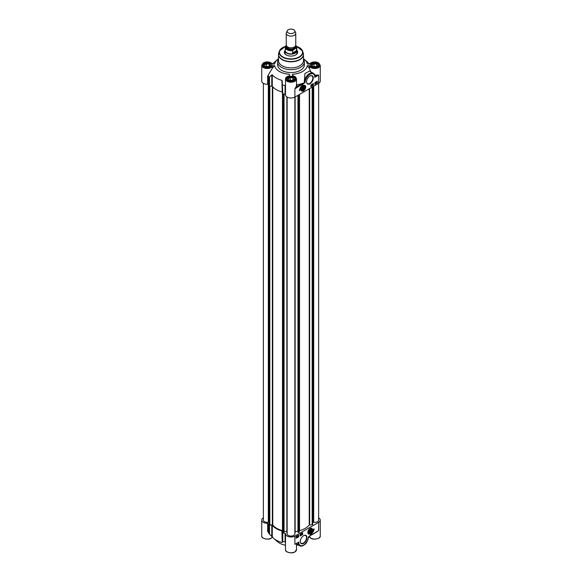 <?xml version="1.0" encoding="UTF-8"?>
<svg xmlns="http://www.w3.org/2000/svg" width="582" height="582" viewBox="0 0 582 582"><rect width="100%" height="100%" fill="white"/><g stroke="black" fill="none" stroke-linecap="round" stroke-linejoin="round"><path stroke-width="0.87" d="M286.555 45.309L285.42 46.451A5.798 3.346 0 0 0 285.202 47.36A5.798 3.346 0 0 0 286.897 49.725A5.798 3.346 0 0 0 292.564 50.583L295.445 48.43L296.58 48.262L296.58 50.59C295.94 52.569 294.601 53.34 292.564 52.911L292.564 50.583M296.58 48.262A5.798 3.346 0 0 0 296.798 47.36L296.798 50.518A5.798 3.346 0 0 1 293.219 53.609A5.798 3.346 0 0 1 286.897 52.882A5.798 3.346 0 0 1 285.202 50.518L285.42 46.451M296.58 50.59L292.564 52.911M288.265 32.912A3.863 2.233 0 0 0 292.928 33.269A3.863 2.233 0 0 0 294.739 30.759A3.863 2.233 0 0 0 291 29.1A3.863 2.233 0 0 0 287.261 30.759A3.863 2.233 0 0 0 288.265 32.912M287.261 30.759L286.402 32.628A4.758 2.75 0 0 0 286.242 33.334A4.758 2.75 0 0 0 287.639 35.276A4.758 2.75 0 0 0 292.819 35.873A4.758 2.75 0 0 0 295.758 33.334A4.758 2.75 0 0 0 295.598 32.628L294.739 30.759M285.202 49.965A5.951 3.434 0 0 0 285.049 50.721A5.951 3.434 0 0 0 286.795 53.151A5.951 3.434 0 0 0 293.277 53.893A5.951 3.434 0 0 0 296.951 50.721A5.951 3.434 0 0 0 296.798 49.965M286.242 33.334L286.242 45.061A4.758 2.75 0 0 0 287.639 47.004A4.758 2.75 0 0 0 292.819 47.6A4.758 2.75 0 0 0 295.758 45.061L295.758 33.334M302.356 88.879A1.484 0.858 -60 0 1 303.404 87.06A1.484 0.858 -60 0 1 304.459 87.664A1.484 0.858 -60 0 1 303.404 89.483A1.484 0.858 -60 0 1 302.356 88.879M303.353 86.834A1.644 0.946 -60 0 1 304.459 87.54A1.644 0.946 -60 0 1 304.459 87.606M303.353 89.512A1.644 0.946 -60 0 1 303.295 89.548A1.644 0.946 -60 0 1 302.138 88.937M303.04 89.213L302.676 88.69L303.768 87.329L304.131 87.853L303.04 89.213M303.768 88.791L302.844 88.253M304.131 87.853L303.506 87.489M303.302 85.663A2.975 1.717 -60 0 1 304.684 85.576A2.975 1.717 -60 0 1 304.728 85.598M301.752 90.748A2.975 1.717 -60 0 1 301.709 90.727A2.975 1.717 -60 0 1 301.098 89.483M302.131 89.002A1.797 1.04 120 0 0 303.404 89.737A1.797 1.04 120 0 0 304.677 87.54A1.797 1.04 120 0 0 303.404 86.805A1.797 1.04 120 0 0 302.131 89.002M308.482 533.636A2.975 1.717 -60 0 1 308.438 533.614A2.975 1.717 -60 0 1 307.827 532.37M310.031 528.551A2.975 1.717 -60 0 1 311.414 528.463A2.975 1.717 -60 0 1 311.45 528.485M310.082 529.722A1.644 0.946 -60 0 1 311.188 530.428A1.644 0.946 -60 0 1 311.188 530.493M310.082 532.399A1.644 0.946 -60 0 1 310.024 532.435A1.644 0.946 -60 0 1 308.867 531.824M308.86 531.897A1.797 1.04 120 0 0 310.133 532.625A1.797 1.04 120 0 0 311.406 530.428A1.797 1.04 120 0 0 310.133 529.693A1.797 1.04 120 0 0 308.86 531.897M267.953 66.857L265.297 66.45L264.584 64.915L266.527 63.794L269.182 64.202L269.895 65.737L267.953 66.857M269.182 64.202L269.182 66.144M268.52 66.53L265.959 66.552M266.527 63.794L266.527 66.224M268.149 66.741A1.979 1.142 0 0 0 266.672 66.661M271.096 65.337A3.863 2.233 0 0 0 269.975 63.896A3.863 2.233 0 0 0 269.91 63.86M264.57 63.86A3.863 2.233 0 0 0 264.504 63.896A3.863 2.233 0 0 0 263.377 65.337M263.639 65.788A3.688 2.132 180 0 1 264.628 63.824A3.688 2.132 180 0 1 269.844 63.824A3.688 2.132 180 0 1 270.841 65.788M291.713 80.578L289.058 80.163L288.345 78.635L290.287 77.515L292.942 77.923L293.655 79.458L291.713 80.578M292.942 77.923L292.942 79.865M292.28 80.251L289.72 80.265M290.287 77.515L290.287 79.938M291.909 80.462A1.979 1.142 0 0 0 290.433 80.381M294.856 79.057A3.863 2.233 0 0 0 293.735 77.61A3.863 2.233 0 0 0 293.67 77.573M288.33 77.573A3.863 2.233 0 0 0 288.265 77.61A3.863 2.233 0 0 0 287.144 79.057M287.399 79.501A3.688 2.132 180 0 1 288.396 77.537A3.688 2.132 180 0 1 293.604 77.537A3.688 2.132 180 0 1 294.601 79.501M315.473 66.857L312.818 66.45L312.105 64.915L314.047 63.794L316.703 64.202L317.416 65.737L315.473 66.857M316.703 64.202L316.703 66.144M316.041 66.53L313.48 66.552M314.047 63.794L314.047 66.224M315.677 66.741A1.979 1.142 0 0 0 314.2 66.661M318.623 65.337A3.863 2.233 0 0 0 317.496 63.896A3.863 2.233 0 0 0 317.43 63.86M312.09 63.86A3.863 2.233 0 0 0 312.025 63.896A3.863 2.233 0 0 0 310.904 65.337M311.159 65.788A3.688 2.132 180 0 1 312.156 63.824A3.688 2.132 180 0 1 317.372 63.824A3.688 2.132 180 0 1 318.361 65.788M286.49 55.064A6.096 3.521 180 0 1 284.904 52.7A6.096 3.521 180 0 1 285.049 51.929M296.951 51.929A6.096 3.521 180 0 1 297.096 52.7A6.096 3.521 180 0 1 295.51 55.064M285.078 50.416A6.693 3.863 0 0 0 286.271 54.948A6.693 3.863 0 0 0 295.729 54.948A6.693 3.863 0 0 0 296.922 50.416M303.513 535.724A4.445 2.568 -60 0 1 305.63 535.564A4.445 2.568 -60 0 1 305.63 540.7A4.445 2.568 -60 0 1 301.185 543.268A4.445 2.568 -60 0 1 300.261 541.347M300.261 541.471A4.743 2.735 120 0 0 303.615 543.406A4.743 2.735 120 0 0 306.969 537.601A4.743 2.735 120 0 0 303.615 535.666A4.743 2.735 120 0 0 300.261 541.471M309.966 535.629L308.416 537.033M282.765 532.814L282.379 532.515L282.379 541.616L282.765 541.558L282.765 532.814A23.491 13.561 180 0 0 285.071 533.236L285.515 533.57A5.5 3.179 180 0 0 285.5 533.832A5.5 3.179 180 0 0 288.898 536.764A5.5 3.179 180 0 0 294.892 536.073L318.652 522.36L318.652 530.609L315.67 532.334M312.447 529.824A3.274 1.892 120 0 0 310.133 528.485A3.274 1.892 120 0 0 307.82 532.494A3.274 1.892 120 0 0 310.133 533.832A3.274 1.892 120 0 0 312.447 529.824M314.127 528.849A5.173 2.99 -60 0 1 310.468 534.589A4.46 2.575 120 0 0 313.291 529.336L314.127 528.849M300.145 534.254L302.669 532.799L302.669 534.494L300.145 535.957L300.145 534.254M296.151 538.263L296.151 536.56L298.675 535.105L298.675 536.808L296.151 538.263M310.082 537.237L309.464 536.75L310.082 537.237M308.62 537.237L309.682 537.237M298.042 544.905A16.354 9.443 180 0 1 296.5 545.276M285.5 545.276A16.354 9.443 180 0 1 277.316 541.551L273.576 538.255A20.814 12.018 180 0 1 272.274 536.924L272.274 525.364L271.772 525.168L271.772 536.408L272.274 536.924M272.536 536.75L271.918 537.237M315.582 532.479L309.711 535.775M309.18 536.284L317.066 531.73M297.94 542.569L298.784 542.082A6.839 3.95 120 0 0 303.477 545.203A6.839 3.95 120 0 0 308.453 536.83L308.62 536.742C307.565 541.18 306.387 543.661 305.092 544.177C303.098 546.032 301.229 546.549 299.475 545.734L296.5 544.01M297.031 543.101L296.442 543.53M285.071 533.236L285.071 541.98L285.515 541.813M282.379 541.616L282.379 532.515M318.63 517.849A5.5 3.179 180 0 1 320.26 520.112A5.5 3.179 180 0 1 318.652 522.36M271.772 536.408L269.517 534.196L269.517 525.088L269 524.869A23.491 13.561 180 0 1 268.266 523.538L267.647 523.276A5.5 3.179 180 0 1 261.74 520.112A5.5 3.179 180 0 1 263.37 517.849M269.517 525.088L271.772 525.168M272.274 525.364A20.814 12.018 0 0 0 281.906 530.922L282.241 542.446M263.37 83.371L263.37 520.112A3.863 2.233 0 0 0 268.317 522.258L269.219 522.44L269.219 86.027M312.781 86.747L312.781 522.44L313.683 522.258A3.863 2.233 0 0 0 318.63 520.112L318.63 83.371A5.5 3.179 0 0 0 320.26 81.109L320.26 65.322L318.543 62.82L316.339 62.041C313.116 61.612 310.832 62.361 309.508 64.289M298.028 95.259L298.028 532.239L298.952 532.515L299.519 530.646A20.13 11.625 0 0 0 309.238 525.029L312.178 524.782L312.534 524.287M295.132 531.497L298.028 531.279M294.863 533.177L295.118 96.939M287.137 97.085L287.137 533.832A3.863 2.233 0 0 0 291 536.058A3.863 2.233 0 0 0 294.863 533.832L294.863 97.085M286.882 96.932L287.137 533.177M283.972 531.279L286.868 531.497M269.466 524.287L269.822 524.782L272.762 525.029A20.13 11.625 0 0 0 282.481 530.646L283.048 532.515L283.972 532.239L283.972 94.051M281.906 542.489A20.814 12.018 180 0 1 273.576 538.255M269 524.869L269 533.607L269.517 534.196M269 533.607A23.491 13.561 180 0 1 268.266 532.275L268.266 523.538M267.647 523.276L267.647 531.497L268.266 532.275M285.071 541.98A23.491 13.561 180 0 1 282.765 541.558M301.556 533.876L302.153 533.665L301.905 534.545L301.796 534.065M301.425 534.283L301.694 533.432L302.153 533.665M301.905 534.545L301.461 534.305M301.505 533.774L301.258 534.923L301.585 533.73M301.163 534.261L301.294 533.658M300.756 534.923L301.163 534.232L300.923 535.113L300.443 534.873L300.923 535.113M301.163 534.232L300.705 534.007L300.661 534.523M298.049 536.509L298.21 535.716L298.493 536.233L298.21 536.706L297.795 536.422M297.999 536.48L298.035 536.08M298.457 535.826L297.999 535.593L298.144 536.262M298.21 536.706L297.839 536.524M297.024 536.648L296.594 537.448L297.024 536.648M296.973 536.604L296.544 537.404L296.973 536.604M297.14 536.298L296.376 537.732L297.198 536.32M296.267 537.419L296.573 536.4L297.046 536.48M297.686 536.168L297.577 537.07L297.373 536.306M297.453 536.335L297.839 536.582M297.577 537.07L297.184 536.706M297.075 536.648L297.162 536.182M300.145 535.709L302.458 534.378L302.458 532.923M296.151 538.015L298.464 536.393M298.464 536.117L298.464 535.229M312.163 532.777A5.173 2.99 120 0 0 313.887 528.994M309.82 76.082A4.445 2.568 -60 0 1 311.937 75.922A4.445 2.568 -60 0 1 312.861 77.959A4.445 2.568 -60 0 1 310.919 82.433A4.445 2.568 -60 0 1 307.492 83.626A4.445 2.568 -60 0 1 306.576 81.706M268.317 522.258L268.317 84.637M272.536 66.181L271.918 65.701L274.711 65.701L272.536 67.985L272.536 66.181A5.5 3.179 0 0 1 266.491 68.472A5.5 3.179 0 0 1 261.74 65.322L261.74 81.109A5.5 3.179 0 0 0 267.647 84.274L268.266 84.528A23.491 13.561 0 0 0 269 85.867L269.517 86.085L269.517 76.977L269 77.122L269 85.867M272.536 67.985L267.647 76.06L267.647 84.274M314.76 76.373L314.76 77.348L318.652 75.1L315.582 75.02L315.67 75.849L318.652 75.1L318.652 83.357L294.892 97.07L294.892 88.82L297.031 86.609A6.096 3.521 0 0 0 296.689 84.819L296.5 84.812M285.515 94.59A5.5 3.179 0 0 0 285.5 94.83A5.5 3.179 0 0 0 288.898 97.761A5.5 3.179 0 0 0 294.892 97.07M282.379 93.513L282.241 80.971L282.379 93.513L282.765 93.811A23.491 13.561 0 0 0 285.071 94.233L285.5 94.48M281.906 91.92A20.814 12.018 180 0 1 272.274 86.362L272.274 74.794A20.814 12.018 0 0 0 281.906 80.352L282.241 92.211M269.517 76.977L271.772 74.925L271.772 86.165L272.274 86.362M271.772 86.165L269.517 86.085L269.517 524.702M285.5 94.83L285.5 79.043A5.5 3.179 0 0 0 291 82.222A5.5 3.179 0 0 0 296.5 79.043L296.5 85.598A5.5 3.179 180 0 1 296.442 86.078L294.892 88.82L305.092 82.6L304.284 81.916L304.939 73.55L309.5 71.062L313.225 73.216A7.435 4.292 120 0 0 307.798 74.896A7.435 4.292 120 0 0 304.284 81.916M278.589 53.813A12.491 7.21 0 0 0 278.509 54.606L278.509 60.666A12.491 7.21 0 0 0 282.168 65.766A12.491 7.21 0 0 0 295.78 67.33A12.491 7.21 0 0 0 303.491 60.666L303.491 54.606A12.491 7.21 0 0 0 303.411 53.813M310.766 71.797L309.464 68.443L309.464 66.181L310.082 65.701L307.289 65.701A16.354 9.443 0 0 1 292.484 74.241L292.484 75.987M278.509 59.153A13.379 7.726 0 0 0 277.621 61.925A13.379 7.726 0 0 0 281.535 67.388A13.379 7.726 0 0 0 296.122 69.062A13.379 7.726 0 0 0 304.379 61.925A13.379 7.726 0 0 0 303.491 59.153M277.621 61.925L277.621 64.842A13.379 7.726 0 0 0 281.535 70.306A13.379 7.726 0 0 0 296.122 71.979A13.379 7.726 0 0 0 304.379 64.842L304.379 61.925M274.711 65.701A16.354 9.443 0 0 0 289.516 74.241L289.516 75.856A4.903 2.83 180 0 0 287.028 80.221A4.903 2.83 180 0 0 294.972 80.221A4.903 2.83 180 0 0 292.484 75.856L292.484 74.241M303.491 58.746A16.354 9.443 0 0 1 304.684 59.67A16.354 9.443 0 0 1 307.289 63.984L310.082 63.984A4.903 2.83 180 0 1 317.641 62.543A4.903 2.83 180 0 1 317.641 67.134A4.903 2.83 180 0 1 310.082 65.701M278.509 58.746A16.354 9.443 0 0 0 277.316 59.67A16.354 9.443 0 0 0 274.711 63.984L271.918 63.984A4.903 2.83 180 0 0 264.359 62.543A4.903 2.83 180 0 0 264.359 67.134A4.903 2.83 180 0 0 271.918 65.701M288.206 80.171A3.958 2.284 180 0 1 287.042 78.555A3.958 2.284 180 0 1 291 76.278A3.958 2.284 180 0 1 294.958 78.555A3.958 2.284 180 0 1 292.513 80.665A3.958 2.284 180 0 1 288.206 80.171M311.967 66.457A3.958 2.284 180 0 1 310.81 64.842A3.958 2.284 180 0 1 314.76 62.558A3.958 2.284 180 0 1 318.718 64.842A3.958 2.284 180 0 1 316.273 66.952A3.958 2.284 180 0 1 311.967 66.457M264.439 66.457A3.958 2.284 180 0 1 263.282 64.842A3.958 2.284 180 0 1 267.24 62.558A3.958 2.284 180 0 1 271.19 64.842A3.958 2.284 180 0 1 268.753 66.952A3.958 2.284 180 0 1 264.439 66.457M309.464 536.284L309.464 536.75A5.5 3.179 180 0 0 315.509 539.041A5.5 3.179 180 0 0 320.26 535.891C320.566 537.863 318.194 538.954 313.16 539.179L310.963 538.394L309.508 536.924M313.683 522.258L313.683 86.223M313.276 77.959A4.743 2.735 120 0 0 309.922 76.024A4.743 2.735 120 0 0 306.568 81.829A4.743 2.735 120 0 0 309.922 83.764A4.743 2.735 120 0 0 313.276 77.959M301.09 89.606A3.274 1.892 120 0 0 303.404 90.945A3.274 1.892 120 0 0 305.717 86.936A3.274 1.892 120 0 0 303.404 85.598A3.274 1.892 120 0 0 301.09 89.606M317.394 81.167L317.394 82.87L314.869 84.325L314.869 82.629L317.394 81.167M313.392 85.176L310.868 86.631L310.868 84.936L313.392 83.473L313.392 85.176L313.181 83.597M299.41 90.581A5.173 2.99 -60 0 1 303.069 84.841A4.46 2.575 120 0 0 300.254 90.094L299.41 90.581M296.442 86.078A0.597 0.48 -165.3 0 0 297.031 86.609L302.735 83.321C303.877 82.826 304.248 82.942 303.833 83.655M302.735 83.321A22.305 12.877 180 0 1 296.689 84.819M309.449 63.984A20.814 12.018 0 0 0 308.424 62.965L304.684 59.67M277.316 59.67L273.576 62.965A20.814 12.018 0 0 0 272.551 63.984M268.266 84.528L268.266 75.791L267.647 76.06M272.274 74.794L271.772 74.925M282.241 80.971L281.906 80.352M282.765 93.811L282.379 84.405M285.515 86.369L285.071 85.489L285.071 94.233M282.765 85.067A23.491 13.561 0 0 0 285.071 85.489M311.879 85.489L311.392 85.765L311.632 84.885L311.748 85.365M311.632 85.874L311.363 85.409M311.516 85.496L311.421 84.761L311.908 85.023M312.039 85.656L312.287 84.506L312.039 85.656M312.781 84.514L312.621 85.307L312.338 84.783L312.781 84.514M312.621 85.307L312.345 84.841M312.17 85.074L312.41 84.194L312.89 84.434M315.495 82.92L315.335 83.713L315.044 83.197L315.495 82.92M315.335 83.713L315.051 83.255M314.84 83.073L315.124 82.608L315.597 82.848M316.521 82.782L316.95 81.982L316.521 82.782M316.564 82.826L316.994 82.026L316.564 82.826M316.404 83.131L317.168 81.698L316.404 83.131M316.15 82.513L317.015 81.858M315.815 83.182L315.968 82.36L316.259 82.666L315.953 83.357L315.502 83.131L315.953 83.357M315.837 83.051L315.946 82.651M315.946 83.015L315.582 82.775M315.488 82.724L315.757 82.244L316.259 82.666M310.868 86.391L313.181 85.052M314.869 84.084L317.183 82.746L317.183 81.291M299.446 90.312L300.043 89.97A4.46 2.575 -60 0 1 301.17 86.529M268.266 75.791A23.491 13.561 0 0 0 269 77.122M309.464 68.443L307.289 65.701M297.94 531.082L297.94 95.31M284.06 531.082L284.06 94.066M309.086 531.766A1.484 0.858 -60 0 1 310.133 529.947A1.484 0.858 -60 0 1 311.188 530.551A1.484 0.858 -60 0 1 310.133 532.37A1.484 0.858 -60 0 1 309.086 531.766M309.77 532.101L309.77 530.639L310.497 530.224L310.497 531.679L309.77 532.101M310.861 530.74L310.235 530.377M310.497 531.679L309.573 531.14M295.678 45.556A5.202 3.005 180 0 1 295.445 48.43M286.788 46.342A4.314 2.488 0 0 0 287.952 48.633A4.314 2.488 0 0 0 293.066 49.055A4.314 2.488 0 0 0 295.212 46.342M295.016 46.538L295.016 46.625A4.016 2.321 180 0 1 292.535 48.772A4.016 2.321 180 0 1 288.163 48.27A4.016 2.321 180 0 1 286.984 46.625L286.984 46.538M293.699 49.441A5.202 3.005 180 0 1 287.493 49.092A5.202 3.005 180 0 1 286.322 45.556M305.383 87.06A2.975 1.717 120 0 0 304.764 85.619A2.975 1.717 120 0 0 302.473 86.42A2.975 1.717 120 0 0 301.178 89.41A2.975 1.717 120 0 0 301.796 90.77A2.975 1.717 120 0 0 303.346 90.588M301.432 89.41A2.794 1.615 120 0 0 304.393 89.679A2.794 1.615 120 0 0 304.393 85.721A2.794 1.615 120 0 0 301.432 89.41M312.112 529.947A2.975 1.717 120 0 0 311.494 528.514A2.975 1.717 120 0 0 309.202 529.307A2.975 1.717 120 0 0 307.907 532.297A2.975 1.717 120 0 0 308.525 533.665A2.975 1.717 120 0 0 310.075 533.476M308.162 532.297A2.794 1.615 120 0 0 311.123 532.566A2.794 1.615 120 0 0 311.123 528.609A2.794 1.615 120 0 0 308.162 532.297M285.398 46.4A11.516 6.649 0 0 0 282.852 56.92A11.516 6.649 0 0 0 300.196 56.221A11.516 6.649 0 0 0 296.602 46.4M294.892 536.073L294.892 544.33L298.784 542.082M296.5 549.612A5.5 3.179 180 0 1 291 552.791A5.5 3.179 180 0 1 285.5 549.612C285.209 551.583 287.573 552.674 292.579 552.9L294.783 552.122L296.5 549.612L296.5 543.603M272.369 537.041A5.5 3.179 180 0 1 266.229 539.019A5.5 3.179 180 0 1 261.74 535.891C261.434 537.863 263.806 538.954 268.84 539.179L271.037 538.394L272.492 536.924M297.955 542.766A7.435 4.292 120 0 0 299.475 545.734M285.406 46.393A11.807 6.817 0 0 0 279.411 51.1A11.807 6.817 0 0 0 282.656 57.211A11.807 6.817 0 0 0 296.536 58.411A11.807 6.817 0 0 0 302.589 51.1A11.807 6.817 0 0 0 296.594 46.393M282.197 59.437A12.448 7.188 0 0 0 296.835 60.703A12.448 7.188 0 0 0 303.222 52.991L303.491 54.606A12.491 7.21 0 0 1 295.78 61.27A12.491 7.21 0 0 1 282.168 59.706A12.491 7.21 0 0 1 278.509 54.606L278.778 52.991A12.448 7.188 0 0 0 282.197 59.437M309.464 66.181A5.5 3.179 0 0 0 315.509 68.472A5.5 3.179 0 0 0 320.26 65.322M315.582 75.02A5.5 3.179 180 0 1 314.658 75.056M314.76 77.348A6.839 3.95 120 0 0 310.068 74.227A6.839 3.95 120 0 0 305.092 82.6M314.862 75.886A6.096 3.521 0 0 0 315.67 75.849L314.913 76.286M299.519 530.646L299.519 94.4M309.238 88.791L309.238 525.029M299.25 530.871L299.25 94.56M299.09 532.341L299.09 94.648M298.952 532.515L298.952 94.728M298.908 532.545L298.908 94.757M298.108 532.421L298.108 95.215M283.892 532.421L283.892 94.037M283.092 532.545L283.092 93.884M283.048 532.515L283.048 93.869M282.91 532.341L282.91 93.84M282.75 530.871L282.75 93.811M282.481 530.646L282.481 93.68M272.762 525.029L272.762 86.9M272.354 524.869L272.354 86.456M269.822 524.782L269.822 86.1M269.466 524.673L269.466 86.085M268.913 522.491L268.913 85.729M268.331 522.287L268.331 84.666M313.669 522.287L313.669 86.231M313.087 522.491L313.087 86.565M312.534 524.673L312.534 86.885M312.483 524.702L312.483 86.914M312.178 524.782L312.178 87.089M309.646 524.869L309.646 88.559M295.743 45.265L296.798 47.36M296.951 53.471L296.951 50.721M285.049 53.471L285.049 50.721M301.709 90.727L303.462 90.581L304.822 89.111C305.637 87.3 305.615 86.136 304.764 85.619L304.684 85.576M308.438 533.614L310.191 533.468L311.552 531.999C312.367 530.187 312.345 529.023 311.494 528.514L311.414 528.463M308.591 537.273L309.77 535.942M296.449 543.435L298.362 542.526M285.5 533.832L285.5 549.612M261.74 520.112L261.74 535.891M261.74 65.322L263.457 62.82L265.661 62.041C268.884 61.612 271.168 62.361 272.492 64.289M303.222 52.991L302.589 51.1L296.565 46.32M285.435 46.32L279.411 51.1L278.778 52.991M289.516 75.74C286.744 76.504 285.406 77.61 285.5 79.043M296.5 79.043C296.02 77.05 294.681 75.951 292.484 75.74M320.26 520.112L320.26 535.891M314.935 76.751C314.731 74.758 314.156 73.579 313.225 73.216M295.132 532.93L295.132 96.932M286.868 532.93L286.868 96.925M269.328 524.484L269.328 86.063M312.672 524.484L312.672 86.805"/></g></svg>
